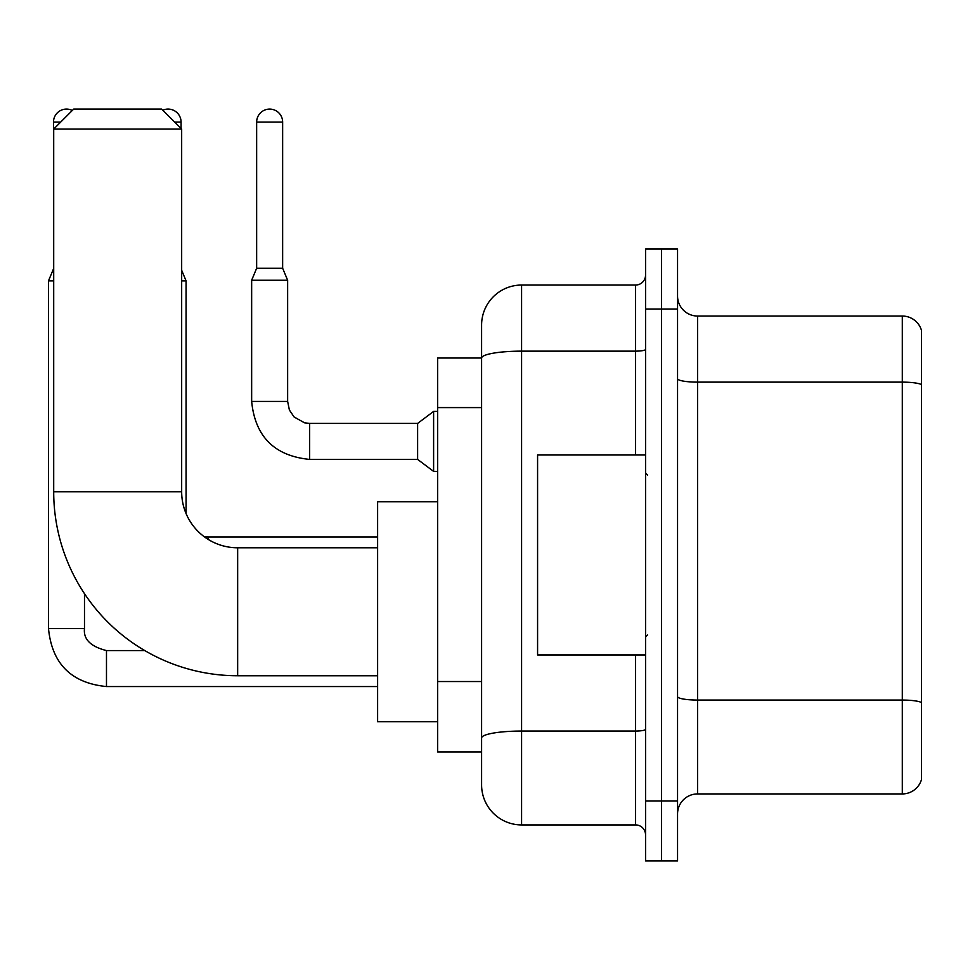 <?xml version="1.0" encoding="UTF-8"?>
<svg xmlns="http://www.w3.org/2000/svg" width="970" height="970" viewBox="0 0 970 970"><rect width="100%" height="100%" fill="white"/><g stroke="black" fill="none" stroke-linecap="round" stroke-linejoin="round"><path stroke-width="1.45" d="M635.568 455.003L635.568 351.14L521.593 351.14A39.988 6.948 180 0 0 481.605 358.088L481.605 325.035A39.988 39.988 0 0 1 521.593 285.047L521.593 824.924A39.988 39.988 0 0 1 481.605 784.936L481.605 347.03L481.605 358.027L437.615 358.027L437.615 751.944L481.605 751.944M645.559 800.929L645.559 860.911L661.564 860.911L661.564 800.929L661.564 860.911L677.557 860.911L677.557 800.929L661.564 800.929L661.564 309.042L661.564 800.929L645.559 800.929L645.559 309.042L661.564 309.042L661.564 249.06L661.564 309.042L677.557 309.042L677.557 800.929M677.557 309.042L677.557 249.06L645.559 249.06L645.559 309.042M521.593 824.924L635.568 824.924L635.568 654.956M521.593 285.047L635.568 285.047A10.003 10.003 0 0 0 645.559 275.043M481.605 784.936L481.605 744.936M481.605 325.035L481.605 347.03M645.559 834.915A10.003 10.003 0 0 0 635.568 824.924M677.557 813.927A19.994 19.994 0 0 1 697.551 793.933L902.306 793.933L902.306 316.038L697.551 316.038A19.994 19.994 0 0 1 677.557 296.044A19.994 19.994 0 0 0 697.551 316.038L697.551 793.933M921.5 330.43A19.994 19.994 0 0 0 902.306 316.038A19.994 19.994 0 0 1 921.5 330.43L921.5 779.528A19.994 19.994 0 0 1 902.306 793.933M677.557 378.664A19.994 3.468 0 0 0 697.551 382.132L902.306 382.132A19.994 3.468 180 0 1 921.5 384.629L921.5 332.031M377.621 675.75L237.662 675.75A183.96 183.96 0 0 1 53.702 491.802L53.702 129.083L73.696 109.089L161.675 109.089L181.669 129.083L53.702 129.083M237.662 675.75L237.662 547.783A55.981 55.981 0 0 1 181.669 491.802L181.669 129.083M437.615 501.793L377.621 501.793L377.621 721.741L437.615 721.741M53.702 268.848L53.495 122.087A12.998 12.998 0 0 1 72.313 110.459M53.495 268.848L48.5 280.851L48.5 628.572L84.487 628.572L84.487 593.688M48.5 280.851L53.702 280.851M162.79 110.204A12.998 12.998 0 0 1 181.075 122.087L181.075 128.476M181.669 280.851L186.07 280.851L186.07 513.554M282.646 268.253L256.65 268.253L256.65 122.087A12.998 12.998 0 0 1 269.648 109.089A12.998 12.998 0 0 1 282.646 122.087L282.646 268.253L287.641 280.245L251.654 280.245L251.654 401.422L287.605 401.422M287.641 280.245L287.641 401.422L289.387 410.007L294.092 416.967L304.495 422.799L309.636 423.417L417.621 423.417L417.621 459.404L309.636 459.404L309.636 423.453M417.621 423.417L433.614 411.413L433.614 471.408L437.615 471.408M645.559 455.003L537.586 455.003L537.586 654.956L645.559 654.956M481.605 407.594L437.615 407.594M481.605 681.534L437.615 681.534M645.559 729.319A10.003 1.734 0 0 1 635.568 731.053L521.593 731.053A39.988 6.948 180 0 0 481.605 738M645.559 349.406A10.003 1.734 0 0 1 635.568 351.14L635.568 285.047M921.5 702.559A19.994 3.468 180 0 0 902.306 700.061L697.551 700.061A19.994 3.468 0 0 1 677.557 696.581M53.702 491.802L181.669 491.802M106.482 650.603L106.482 686.554C71.307 683.074 51.98 663.747 48.5 628.572C51.98 663.747 71.307 683.074 106.482 686.554C71.307 683.074 51.98 663.747 48.5 628.572C51.98 663.747 71.307 683.074 106.482 686.554C71.307 683.074 51.98 663.747 48.5 628.572C51.98 663.747 71.307 683.074 106.482 686.554C71.307 683.074 51.98 663.747 48.5 628.572C51.98 663.747 71.307 683.074 106.482 686.554L377.621 686.554M53.495 122.087L60.698 122.087M174.673 122.087L181.075 122.087M204.124 536.628L208.065 536.992L208.065 539.32M256.65 122.087L282.646 122.087M377.621 547.783L237.662 547.783M84.487 628.572C83.287 639.23 90.61 646.566 106.482 650.567C90.61 646.566 83.287 639.23 84.487 628.572C83.287 639.23 90.61 646.566 106.482 650.567C90.61 646.566 83.287 639.23 84.487 628.572C83.287 639.23 90.61 646.566 106.482 650.567C90.61 646.566 83.287 639.23 84.487 628.572C83.287 639.23 90.61 646.566 106.482 650.567C90.61 646.566 83.287 639.23 84.487 628.572M144.736 650.567L106.482 650.567M181.669 270.29L186.07 280.851M377.621 536.992L208.065 536.992M251.654 401.422C255.134 436.597 274.462 455.924 309.636 459.404C274.462 455.924 255.134 436.597 251.654 401.422C255.134 436.597 274.462 455.924 309.636 459.404C274.462 455.924 255.134 436.597 251.654 401.422C255.134 436.597 274.462 455.924 309.636 459.404C274.462 455.924 255.134 436.597 251.654 401.422C255.134 436.597 274.462 455.924 309.636 459.404C274.462 455.924 255.134 436.597 251.654 401.422C255.134 436.597 274.462 455.924 309.636 459.404C274.462 455.924 255.134 436.597 251.654 401.422C255.134 436.597 274.462 455.924 309.636 459.404C274.462 455.924 255.134 436.597 251.654 401.422C255.134 436.597 274.462 455.924 309.636 459.404C274.462 455.924 255.134 436.597 251.654 401.422C255.134 436.597 274.462 455.924 309.636 459.404C274.462 455.924 255.134 436.597 251.654 401.422C255.134 436.597 274.462 455.924 309.636 459.404M417.621 459.404L433.614 471.408M256.65 268.253L251.654 280.245M433.614 411.413L437.615 411.413M647.56 474.997L645.559 473.008M647.56 634.962L645.559 636.963"/></g></svg>
